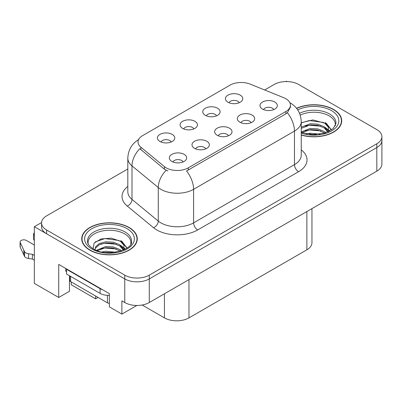 <?xml version="1.0" encoding="UTF-8"?>
<svg xmlns="http://www.w3.org/2000/svg" width="402" height="402" viewBox="0 0 402 402"><rect width="100%" height="100%" fill="white"/><g stroke="black" fill="none" stroke-linecap="round" stroke-linejoin="round"><path stroke-width="0.6" d="M228.416 135.791A5.206 3.005 0 0 0 227.019 134.323A5.206 3.005 0 0 0 221.889 133.564A5.206 3.005 0 0 0 218.256 135.791M229.472 128.183A8.678 5.01 0 0 0 218.351 127.625A8.678 5.01 0 0 0 215.477 133.851A8.678 5.01 0 0 0 217.201 135.268A8.678 5.01 0 0 0 231.195 133.851A8.678 5.01 0 0 0 229.472 128.183M193.849 128.916A5.206 3.005 0 0 0 192.452 127.454A5.206 3.005 0 0 0 187.322 126.69A5.206 3.005 0 0 0 183.689 128.916M194.905 121.314A8.678 5.01 0 0 0 183.784 120.751A8.678 5.01 0 0 0 180.91 126.982A8.678 5.01 0 0 0 182.634 128.399A8.678 5.01 0 0 0 196.628 126.982A8.678 5.01 0 0 0 194.905 121.314M205.754 148.871A5.206 3.005 0 0 0 204.357 147.408A5.206 3.005 0 0 0 199.226 146.645A5.206 3.005 0 0 0 195.593 148.871M206.809 141.268A8.678 5.01 0 0 0 195.689 140.71A8.678 5.01 0 0 0 192.814 146.936A8.678 5.01 0 0 0 194.538 148.353A8.678 5.01 0 0 0 208.532 146.936A8.678 5.01 0 0 0 206.809 141.268M183.091 161.956A5.206 3.005 0 0 0 181.694 160.493A5.206 3.005 0 0 0 176.563 159.73A5.206 3.005 0 0 0 172.93 161.956M184.146 154.353A8.678 5.01 0 0 0 173.026 153.795A8.678 5.01 0 0 0 170.152 160.021A8.678 5.01 0 0 0 171.875 161.438A8.678 5.01 0 0 0 185.87 160.021A8.678 5.01 0 0 0 184.146 154.353M251.079 122.705A5.206 3.005 0 0 0 249.677 121.238A5.206 3.005 0 0 0 244.552 120.479A5.206 3.005 0 0 0 240.919 122.705M252.134 115.098A8.678 5.01 0 0 0 241.014 114.54A8.678 5.01 0 0 0 238.14 120.766A8.678 5.01 0 0 0 239.863 122.183A8.678 5.01 0 0 0 253.858 120.766A8.678 5.01 0 0 0 252.134 115.098M273.737 109.62A5.206 3.005 0 0 0 272.34 108.158A5.206 3.005 0 0 0 267.214 107.394A5.206 3.005 0 0 0 263.581 109.62M274.797 102.018A8.678 5.01 0 0 0 263.677 101.46A8.678 5.01 0 0 0 260.803 107.686A8.678 5.01 0 0 0 262.526 109.103A8.678 5.01 0 0 0 276.516 107.686A8.678 5.01 0 0 0 274.797 102.018M239.175 102.746A5.206 3.005 0 0 0 237.778 101.284A5.206 3.005 0 0 0 232.647 100.52A5.206 3.005 0 0 0 229.014 102.746M240.23 95.143A8.678 5.01 0 0 0 229.11 94.586A8.678 5.01 0 0 0 226.236 100.812A8.678 5.01 0 0 0 227.959 102.229A8.678 5.01 0 0 0 241.954 100.812A8.678 5.01 0 0 0 240.23 95.143M216.512 115.831A5.206 3.005 0 0 0 215.115 114.369A5.206 3.005 0 0 0 209.985 113.605A5.206 3.005 0 0 0 206.352 115.831M217.567 108.228A8.678 5.01 0 0 0 206.447 107.671A8.678 5.01 0 0 0 203.573 113.897A8.678 5.01 0 0 0 205.296 115.314A8.678 5.01 0 0 0 219.291 113.897A8.678 5.01 0 0 0 217.567 108.228M171.187 142.001A5.206 3.005 0 0 0 169.79 140.534A5.206 3.005 0 0 0 164.659 139.775A5.206 3.005 0 0 0 161.026 142.001M172.242 134.394A8.678 5.01 0 0 0 161.122 133.836A8.678 5.01 0 0 0 158.247 140.062A8.678 5.01 0 0 0 159.971 141.479A8.678 5.01 0 0 0 173.965 140.062A8.678 5.01 0 0 0 172.242 134.394M285.882 98.731A15.618 9.02 0 0 0 283.797 97.721L250.114 84.103A15.618 9.02 0 0 0 230.11 85.118L142.604 135.635A15.618 9.02 0 0 0 138.027 142.012A15.618 9.02 0 0 0 140.856 147.187L164.438 166.634A15.618 9.02 0 0 0 188.277 167.835L285.882 111.485A15.618 9.02 0 0 0 290.455 105.108A15.618 9.02 0 0 0 285.882 98.731M287.068 81.566L286.415 81.189L285.757 81.566M41.547 222.557L34.346 226.713L124.751 278.908A17.356 10.02 0 0 0 149.293 278.908L376.815 147.549A17.356 10.02 0 0 0 381.9 140.464A17.356 10.02 0 0 1 376.815 147.549L149.293 278.908A17.356 10.02 0 0 1 124.751 278.908L46.622 233.798A17.356 10.02 0 0 1 41.537 226.713L41.537 222.934A17.356 10.02 0 0 0 46.622 230.019L124.751 275.129A17.356 10.02 0 0 0 149.293 275.129L376.815 143.77A17.356 10.02 0 0 0 381.9 136.685A17.356 10.02 0 0 0 376.815 129.6L298.686 84.495A17.356 10.02 0 0 0 274.144 84.495L264.642 89.978M34.346 226.713L34.346 283.395L58.727 297.475L58.727 264.41L109.369 293.646L109.369 306.872L121.886 314.098L121.886 300.872L124.751 302.525A17.356 10.02 0 0 0 149.293 302.525L376.815 171.167A17.356 10.02 0 0 0 381.9 164.081L381.9 136.685M136.851 305.46L121.886 314.098M71.244 281.933L71.244 284.767L95.626 298.842L95.626 296.008M311.952 208.618L311.952 242.728A17.356 10.02 180 0 1 306.867 249.813L188.975 317.876A17.356 10.02 180 0 1 164.428 317.876L142.147 305.012M69.445 275.697L69.445 291.284L58.727 297.475M98.083 297.425L95.626 298.842M301.249 135.052A27.768 16.03 0 0 0 341.71 120.791A27.768 16.03 0 0 0 333.58 109.455A27.768 16.03 0 0 0 296.55 108.294M129.127 227.497A27.768 16.03 0 0 0 98.867 224.02A27.768 16.03 0 0 0 81.727 238.833A27.768 16.03 0 0 0 89.857 250.17A27.768 16.03 0 0 0 120.118 253.642A27.768 16.03 0 0 0 137.263 238.833A27.768 16.03 0 0 0 129.127 227.497M82.013 240.301A27.768 16.03 0 0 0 81.918 240.723M290.455 105.108L290.455 107.022L287.395 112.741L285.882 113.841L186.523 170.981A20.246 11.688 60 0 1 193.598 189.327A23.14 13.361 180 0 1 160.87 189.327A23.14 13.361 180 0 1 158.277 187.543L131.997 165.875A23.14 13.361 180 0 1 127.811 158.212L127.811 191.749A23.14 13.361 0 0 0 131.997 199.412L158.277 221.08A23.14 13.361 0 0 0 160.87 222.864A23.14 13.361 0 0 0 193.598 222.864L294.47 164.624A23.14 13.361 0 0 0 301.249 155.177L301.249 121.64A23.14 13.361 180 0 1 294.47 131.087A20.246 11.688 -120 0 0 287.395 112.741M167.946 170.981L164.438 169.207L139.806 148.695A20.246 13.542 129.5 0 0 131.997 165.875L131.997 199.412A5.784 3.869 -50.5 0 1 127.258 206.05A28.924 16.698 180 0 1 127.811 186.453M127.811 168.976L46.622 215.854A17.356 10.02 0 0 0 41.537 222.934M137.067 240.723A27.768 16.03 0 0 0 136.971 240.301M341.519 122.68A27.768 16.03 0 0 0 341.424 122.263M65.722 268.446L65.722 271.189L66.541 271.662M102.701 289.797A11.573 6.678 180 0 1 100.083 288.661L66.541 269.3A11.573 6.678 0 0 0 66.888 269.119M66.541 269.3L66.541 274.023L100.083 293.39A11.573 6.678 0 0 0 109.369 295.314M34.346 260.159L32.401 259.034L32.401 254.31L34.346 255.436M69.812 280.636L69.445 280.42M34.346 245.044L26.406 240.456A3.693 2.131 180 0 0 22.381 239.994A3.693 2.131 180 0 0 20.1 241.964A3.693 2.131 180 0 0 20.226 242.517L24.607 251.833A5.784 3.342 0 0 0 28.552 253.768L32.401 254.31M32.401 259.034L28.552 258.491L28.552 253.768M24.607 251.833L24.607 256.556L20.226 247.24A3.693 2.131 0 0 1 20.1 246.687L20.1 241.964M24.607 256.556A5.784 3.342 0 0 0 28.552 258.491M23.834 250.29L23.834 255.014M34.346 235.582A3.693 2.131 180 0 1 33.507 234.225A3.693 2.131 180 0 1 34.346 232.869M33.507 234.225L33.507 238.949A3.693 2.131 0 0 0 34.346 240.306M300.214 115.093A21.406 12.356 180 0 1 329.077 115.831A21.406 12.356 180 0 1 335.223 125.911M328.449 131.66L328.374 127.168L324.816 123.213L312.917 119.932L301.249 122.736M296.671 108.455A27.477 15.864 180 0 1 333.374 109.575A27.477 15.864 180 0 1 341.424 120.791A27.477 15.864 180 0 1 301.249 134.861M306.47 133.906L310.198 133.198L319.902 134.173M309.862 134.414L316.459 134.544M301.249 131.921L310.198 128.474L317.686 128.866L324.168 131.419L325.851 132.715M301.791 132.63L310.198 129.655L317.686 130.047L324.826 133.052M301.249 127.198L310.198 123.751L317.686 124.143L324.168 126.695L328.228 131.766M301.249 128.379L310.198 124.932L317.686 125.323L324.168 127.876L327.871 131.921M301.249 122.896L309.389 120.525L323.605 122.489M324.886 123.092L326.384 123.942L331.323 130.027M305.168 126.067L309.389 125.248L320.69 126.178M326.68 128.856L329.389 131.193M305.168 130.791L309.389 129.972L320.69 130.901M311.369 134.539L315.047 134.61M325.148 122.64L326.384 123.354L331.434 129.952M325.022 127.293L329.725 131.007M88.214 243.949A21.406 12.356 180 0 1 100.239 231.467A21.406 12.356 180 0 1 124.63 233.874A21.406 12.356 180 0 1 130.771 243.949M123.997 249.697L123.927 245.205L120.369 241.25L111.223 238.15L101.068 238.944L94.123 243.054L93.123 248.707M128.921 227.612A27.477 15.864 180 0 1 136.971 238.833A27.477 15.864 180 0 1 120.007 253.486A27.477 15.864 180 0 1 90.063 250.049A27.477 15.864 180 0 1 82.013 238.833A27.477 15.864 180 0 1 98.977 224.175A27.477 15.864 180 0 1 128.921 227.612M102.018 251.948L105.751 251.235L115.449 252.215M105.409 252.451L112.007 252.582M96.435 250.325L105.751 246.511L113.238 246.903L119.721 249.461L121.404 250.753M97.344 250.667L105.751 247.692L113.238 248.084L120.379 251.089M95.128 249.763L95.525 246.903L99.264 243.557L105.751 241.788L113.238 242.18L119.721 244.738L123.776 249.803M95.073 249.466L95.525 248.084L99.264 244.738L105.751 242.969L113.238 243.361L119.721 245.918L123.424 249.959M69.782 275.893L69.782 280.4A2.894 1.668 0 0 0 70.631 281.581L107.45 302.832A2.894 1.668 0 0 0 109.369 303.324M95.249 241.898L104.937 238.567L119.153 240.527M120.439 241.13L121.932 241.979L126.876 248.064M100.721 244.104L104.937 243.29L116.238 244.215M122.228 246.893L124.937 249.23M100.721 248.828L104.937 248.014L116.238 248.938M106.917 252.582L110.595 252.647M120.7 240.677L121.932 241.391L126.982 247.989M120.57 245.331L125.273 249.049M376.815 171.167L376.815 143.77M149.293 302.525L149.293 275.129M124.751 302.525L124.751 275.129M188.975 317.876L188.975 279.616M306.867 249.813L306.867 211.552M164.428 317.876L164.428 293.787M140.856 147.187L140.856 149.76M164.438 166.634L164.438 169.207M188.277 167.835L188.277 170.192M285.882 111.485L285.882 113.841M197.689 229.949A5.784 3.342 60 0 1 193.598 222.864L193.598 189.327L294.47 131.087L294.47 164.624A5.784 3.342 60 0 0 298.56 171.709L197.689 229.949A28.924 16.698 180 0 1 156.78 229.949A28.924 16.698 180 0 1 153.539 227.723L127.258 206.05M166.167 170.277A20.246 13.542 129.5 0 0 158.277 187.543L158.277 221.08A5.784 3.869 -50.5 0 1 153.539 227.723M301.249 149.881A28.924 16.698 180 0 1 298.56 171.709M46.622 230.019L46.622 233.798M100.083 288.661L100.083 293.39M20.226 242.517L20.226 247.24M299.55 113.314A21.999 12.698 180 0 1 329.499 113.937A21.999 12.698 180 0 1 335.886 123.826L333.067 128.65L324.685 133.097L312.776 134.605L301.249 132.429M297.721 109.907A24.874 14.361 180 0 1 331.534 110.635A24.874 14.361 180 0 1 333.59 129.605A24.874 14.361 180 0 1 301.249 133.142M329.067 115.851A22.562 13.025 180 0 1 329.479 116.067M87.551 241.863A21.999 12.698 180 0 1 100.349 229.401A21.999 12.698 180 0 1 125.047 231.974A21.999 12.698 180 0 1 131.434 241.863C133.444 249.295 106.138 257.672 93.349 248.843C87.139 244.728 87.752 242.341 87.551 241.863M127.082 228.678A24.874 14.361 180 0 1 127.082 248.989A24.874 14.361 180 0 1 91.902 248.989A24.874 14.361 180 0 1 91.902 228.678A24.874 14.361 180 0 1 127.082 228.678M124.62 233.889A22.562 13.025 180 0 1 125.027 234.11M107.45 302.832L107.45 295.329M70.631 281.581L70.631 276.385M301.249 121.64C300.857 113.324 297.199 107.083 290.279 102.927L289.892 102.706M138.785 139.499C131.861 143.655 128.203 149.891 127.811 158.212M341.424 120.791L341.424 123.102M136.971 238.833L136.971 241.14M82.013 238.833L82.013 241.14"/></g></svg>
